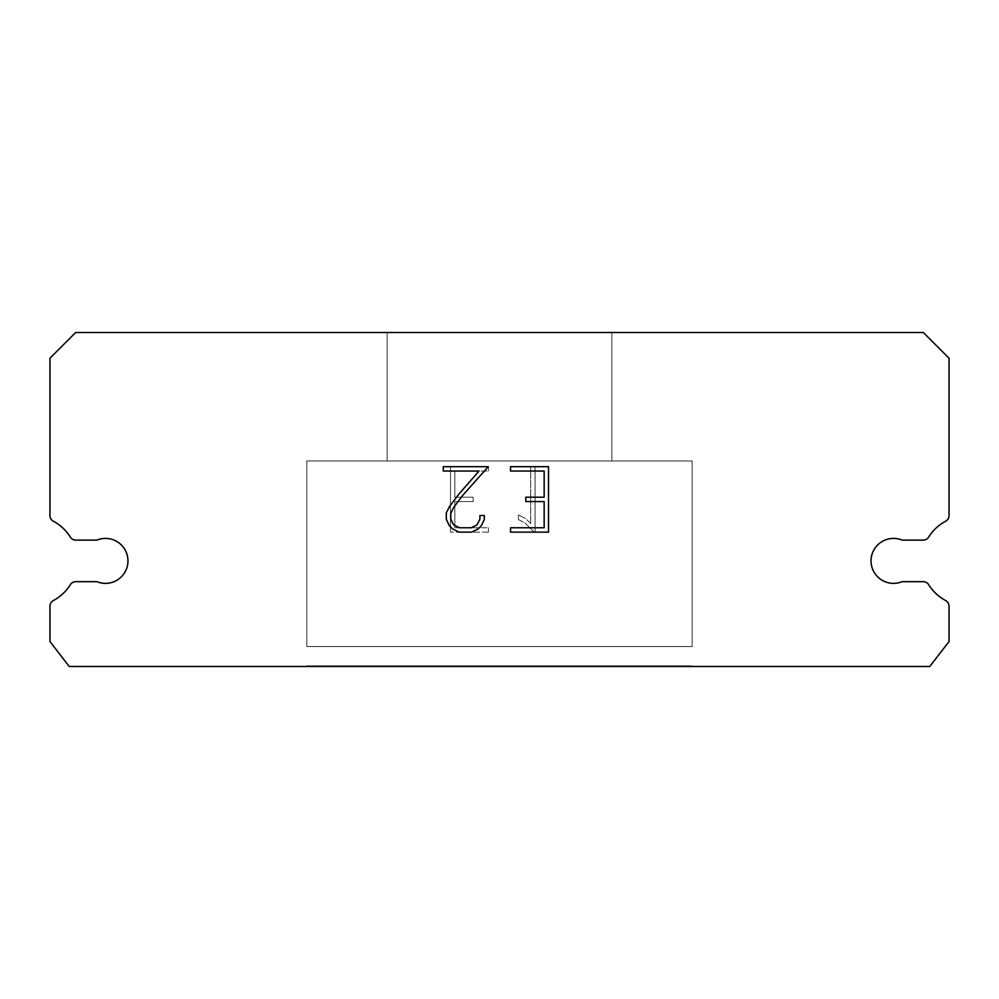 <?xml version="1.0" encoding="UTF-8"?>
<svg xmlns="http://www.w3.org/2000/svg" width="999" height="999" viewBox="0 0 999 999"><rect width="100%" height="100%" fill="white"/><g stroke="black" fill="none" stroke-linecap="round" stroke-linejoin="round"><path stroke-width="0.75" stroke-dasharray="5 3.75" d="M884.952 540.109A22.477 22.477 0 0 1 902.097 540.109L923.213 540.109A6.419 6.419 0 0 0 928.67 537.087A44.955 44.955 0 0 1 945.653 521.216A6.419 6.419 0 0 0 949.05 515.559L949.05 358.216L923.363 332.53L75.637 332.53L49.95 358.216L49.95 515.559A6.419 6.419 0 0 0 53.347 521.216A44.955 44.955 0 0 1 70.33 537.087A6.419 6.419 0 0 0 75.787 540.109L96.903 540.109A22.477 22.477 0 0 1 126.261 552.31A22.477 22.477 0 0 1 96.903 581.668L75.787 581.668A6.419 6.419 0 0 0 70.33 584.69A44.955 44.955 0 0 1 53.347 600.549A6.419 6.419 0 0 0 49.95 606.218L49.95 641.545L69.218 666.47L929.782 666.47L949.05 641.545L949.05 606.218A6.419 6.419 0 0 0 945.653 600.549A44.955 44.955 0 0 1 928.67 584.69A6.419 6.419 0 0 0 923.213 581.668L902.097 581.668A22.477 22.477 0 0 1 872.739 569.467A22.477 22.477 0 0 1 884.952 540.109M611.888 460.964L611.888 332.53L387.113 332.53L387.113 460.964L611.888 460.964L387.113 460.964L611.888 460.964L611.888 332.53L387.113 332.53L387.113 460.964L611.888 460.964L387.113 460.964L611.888 460.964L611.888 332.53L387.113 332.53L387.113 460.964L611.888 460.964L387.113 460.964L611.888 460.964L611.888 332.53L387.113 332.53L387.113 460.964L611.888 460.964L387.113 460.964L611.888 460.964L611.888 332.53L387.113 332.53L387.113 460.964L611.888 460.964L387.113 460.964L611.888 460.964L611.888 332.53L387.113 332.53L387.113 460.964L611.888 460.964L387.113 460.964L611.888 460.964L611.888 332.53L387.113 332.53L387.113 460.964L611.888 460.964L387.113 460.964L611.888 460.964L611.888 332.53L387.113 332.53L387.113 460.964L611.888 460.964L387.113 460.964L387.113 332.53L387.113 460.964L611.888 460.964L611.888 332.53L387.113 332.53L387.113 460.964L611.888 460.964L611.888 332.53L387.113 332.53L387.113 460.964L611.888 460.964L611.888 332.53L387.113 332.53L387.113 460.964L611.888 460.964L611.888 332.53L387.113 332.53L387.113 460.964L611.888 460.964L611.888 332.53L387.113 332.53L387.113 460.964L611.888 460.964L611.888 332.53L387.113 332.53L611.888 332.53L387.113 332.53L611.888 332.53L611.888 460.964L387.113 460.964M306.83 665.834L692.17 665.834L306.83 665.834L306.83 666.47L692.17 666.47L692.17 665.834L306.83 665.834L692.17 665.834L306.83 665.834L306.83 666.47L692.17 666.47L692.17 665.834L306.83 665.834L692.17 665.834L306.83 665.834L306.83 666.47L692.17 666.47L692.17 665.834L306.83 665.834L692.17 665.834L306.83 665.834L306.83 666.47L692.17 666.47L692.17 665.834L306.83 665.834L692.17 665.834L306.83 665.834L306.83 666.47L692.17 666.47L692.17 665.834L306.83 665.834L692.17 665.834L306.83 665.834L306.83 666.47L692.17 666.47L692.17 665.834L306.83 665.834L692.17 665.834L306.83 665.834L306.83 666.47L692.17 666.47L692.17 665.834L306.83 665.834L692.17 665.834L306.83 665.834L306.83 666.47L692.17 666.47L692.17 665.834L306.83 665.834L306.83 666.47L692.17 666.47L692.17 665.834L306.83 665.834L306.83 666.47L692.17 666.47L692.17 665.834L306.83 665.834L306.83 666.47L692.17 666.47L692.17 665.834L306.83 665.834L306.83 666.47L692.17 666.47L692.17 665.834L306.83 665.834L306.83 666.47L692.17 666.47L692.17 665.834L306.83 665.834L306.83 666.47L692.17 666.47L692.17 665.834L306.83 665.834L306.83 666.47L692.17 666.47L692.17 665.834M692.17 646.565L692.17 460.964L306.83 460.964L306.83 646.565L692.17 646.565L306.83 646.565L692.17 646.565L692.17 460.964L306.83 460.964L306.83 646.565L692.17 646.565L306.83 646.565L692.17 646.565L692.17 460.964L306.83 460.964L306.83 646.565L692.17 646.565L306.83 646.565L692.17 646.565L692.17 460.964L306.83 460.964L306.83 646.565L692.17 646.565L306.83 646.565L692.17 646.565L692.17 460.964L306.83 460.964L306.83 646.565L692.17 646.565L306.83 646.565L692.17 646.565L692.17 460.964L306.83 460.964L306.83 646.565L692.17 646.565L306.83 646.565L692.17 646.565L692.17 460.964L306.83 460.964L306.83 646.565L692.17 646.565L306.83 646.565L692.17 646.565L692.17 460.964L306.83 460.964L306.83 646.565L692.17 646.565L306.83 646.565L306.83 460.964L306.83 646.565L692.17 646.565L692.17 460.964L306.83 460.964L306.83 646.565L692.17 646.565L692.17 460.964L306.83 460.964L306.83 646.565L692.17 646.565L692.17 460.964L306.83 460.964L306.83 646.565L692.17 646.565L692.17 460.964L306.83 460.964L306.83 646.565L692.17 646.565L692.17 460.964L306.83 460.964L306.83 646.565L692.17 646.565L692.17 460.964L306.83 460.964L692.17 460.964L306.83 460.964L692.17 460.964L692.17 646.565L306.83 646.565M306.83 460.964L692.17 460.964M544.155 501.585L544.155 527.759L510.526 527.759L510.526 532.13L548.513 532.13L548.513 466.67L510.526 466.67L510.526 471.041L544.155 471.041L544.155 497.215L525.824 497.215L525.824 501.585L544.155 501.585M484.34 519.455L484.34 515.534L479.907 515.534L479.907 519.118L477.01 524.862L471.266 527.759L459.415 527.759L453.621 524.875L450.761 519.118L450.761 513.361L453.708 507.392L462.787 495.304L488.261 466.67L443.269 466.67L443.269 471.041L479.021 471.041L458.691 494.33L449.438 506.643L446.291 512.912L446.291 519.393L449.438 525.774L452.684 528.971L459.028 532.13L471.603 532.13L477.997 529.02L481.231 525.849L484.34 519.455M454.845 527.759L454.845 501.585L454.845 527.759L488.474 527.759L454.845 527.759M454.845 501.585L473.176 501.585L454.845 501.585M473.176 501.585L473.176 497.215L473.176 501.585M473.176 497.215L454.845 497.215L473.176 497.215M454.845 497.215L454.845 471.041L454.845 497.215M454.845 471.041L488.474 471.041L454.845 471.041M488.474 471.041L488.474 466.67L488.474 471.041M488.474 532.13L488.474 527.759L488.474 532.13L450.487 532.13L488.474 532.13M450.487 466.67L450.487 532.13L450.487 466.67L488.474 466.67L450.487 466.67M518.456 514.972L518.456 519.58L518.456 514.972L525.711 518.556L518.456 514.972M518.456 519.58L524.85 522.814L518.456 519.58M524.85 522.814L534.14 532.042L524.85 522.814M534.14 532.042L535.052 532.042L534.14 532.042M535.052 532.042L535.052 466.583L535.052 532.042M530.694 523.576L525.711 518.556L530.694 523.576L530.694 466.583L530.694 523.576M535.052 466.583L530.694 466.583L535.052 466.583M692.17 666.47L306.83 666.47M387.113 332.53L611.888 332.53"/><path stroke-width="1.5" d="M884.952 540.109A22.477 22.477 0 0 1 902.097 540.109L923.213 540.109A6.419 6.419 0 0 0 928.67 537.087A44.955 44.955 0 0 1 945.653 521.216A6.419 6.419 0 0 0 949.05 515.559L949.05 358.216L923.363 332.53L75.637 332.53L49.95 358.216L49.95 515.559A6.419 6.419 0 0 0 53.347 521.216A44.955 44.955 0 0 1 70.33 537.087A6.419 6.419 0 0 0 75.787 540.109L96.903 540.109A22.477 22.477 0 0 1 126.261 552.31A22.477 22.477 0 0 1 96.903 581.668L75.787 581.668A6.419 6.419 0 0 0 70.33 584.69A44.955 44.955 0 0 1 53.347 600.549A6.419 6.419 0 0 0 49.95 606.218L49.95 641.545L69.218 666.47L929.782 666.47L949.05 641.545L949.05 606.218A6.419 6.419 0 0 0 945.653 600.549A44.955 44.955 0 0 1 928.67 584.69A6.419 6.419 0 0 0 923.213 581.668L902.097 581.668A22.477 22.477 0 0 1 872.739 569.467A22.477 22.477 0 0 1 884.952 540.109M544.155 527.759L544.155 501.585L525.824 501.585L525.824 497.215L544.155 497.215L544.155 471.041L510.526 471.041L510.526 466.67L548.513 466.67L548.513 532.13L510.526 532.13L510.526 527.759L544.155 527.759M484.34 515.534L484.34 519.455L481.231 525.849L477.997 529.02L471.603 532.13L459.028 532.13L452.684 528.971L449.438 525.774L446.291 519.393L446.291 512.912L449.438 506.643L458.691 494.33L479.021 471.041L443.269 471.041L443.269 466.67L488.261 466.67L462.787 495.304L453.708 507.392L450.761 513.361L450.761 519.118L453.621 524.875L459.415 527.759L471.266 527.759L477.01 524.862L479.907 519.118L479.907 515.534L484.34 515.534"/></g></svg>

